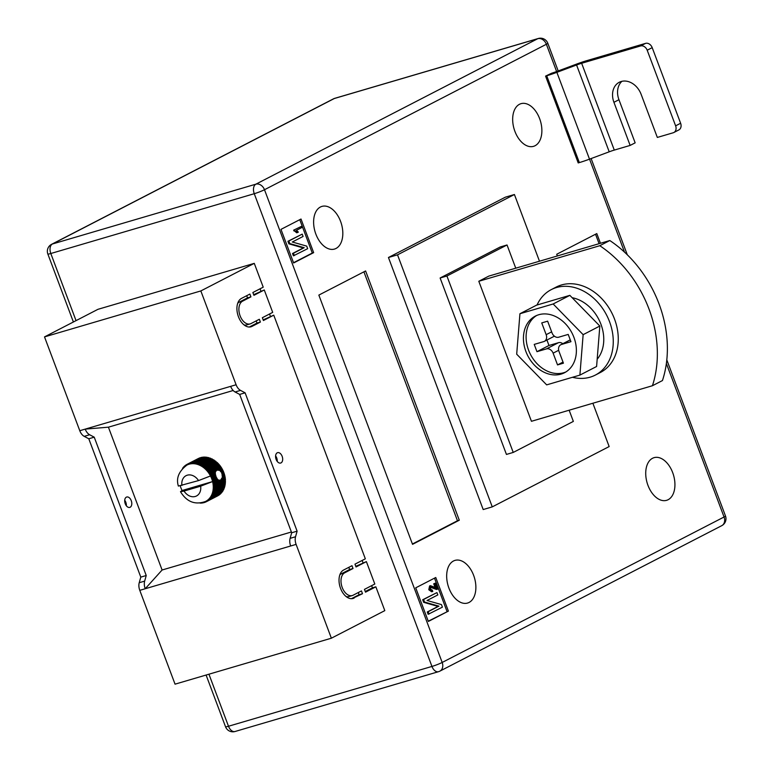 <?xml version="1.0" encoding="UTF-8"?>
<svg xmlns="http://www.w3.org/2000/svg" width="770" height="770" viewBox="0 0 770 770"><rect width="100%" height="100%" fill="white"/><g stroke="black" fill="none" stroke-linecap="round" stroke-linejoin="round"><path stroke-width="1.16" d="M216.736 470.075L219.72 470.393L221.943 472.867L222.376 477.467L220.528 480.162L218.006 480.114L215.706 476.649L215.023 472.193L217.111 469.921M277.239 452.808A5.409 3.349 -106.4 0 1 277.604 452.664A5.409 3.349 -106.4 0 1 282.244 456.6A5.409 3.349 -106.4 0 1 281.021 462.895A5.409 3.349 -106.4 0 1 280.655 463.039A5.409 3.349 -106.4 0 1 276.016 459.103A5.409 3.349 -106.4 0 1 277.239 452.808M277.219 461.403A5.409 3.349 73.6 0 0 275.602 455.898M126.347 497.17A5.409 3.349 -106.4 0 1 126.723 497.016A5.409 3.349 -106.4 0 1 131.362 500.962A5.409 3.349 -106.4 0 1 130.14 507.247A5.409 3.349 -106.4 0 1 129.774 507.401A5.409 3.349 -106.4 0 1 125.135 503.455A5.409 3.349 -106.4 0 1 126.347 497.17M124.721 500.25A5.409 3.349 -106.4 0 1 126.338 505.765M233.175 390.496L108.416 427.177L162.104 570.002L145.222 588.742L139.784 590.349L175.05 684.164L331.369 638.205L384.808 610.629L375.856 586.827L372.459 587.828L371.641 585.652M139.784 590.349A9.019 5.573 -106.4 0 1 139.226 582.717L140.794 577.115L88.791 438.775L84.209 436.349A9.019 5.573 73.6 0 1 79.782 430.719L44.516 336.894L97.954 309.319L254.273 263.359L200.835 290.935L236.101 384.759A9.019 5.573 73.6 0 0 240.529 390.39L245.11 392.815L297.114 531.165L295.545 536.757A9.019 5.573 -106.4 0 0 296.103 544.39L331.369 638.205M253.686 294.679L264.274 289.972L253.927 295.314L252.868 292.513L263.225 287.172L254.273 263.359M260.876 290.964L260.067 288.798M263.157 319.887L273.754 315.171L263.398 320.512L262.349 317.712L272.695 312.37L264.274 289.972M270.357 316.172L269.538 314.006M355.798 566.335L366.385 561.619L356.029 566.961L354.98 564.16L365.336 558.818L273.754 315.171M362.988 562.62L362.169 560.454M375.856 586.827L365.509 592.168L364.451 589.368L374.807 584.026L366.385 561.619M354.152 598.03A15.025 9.288 -106.4 0 1 353.122 598.444A15.025 9.288 -106.4 0 1 340.244 587.5A15.025 9.288 -106.4 0 1 343.622 570.021L351.977 565.709L353.026 568.51L344.671 572.822A12.022 7.431 -106.4 0 0 341.967 586.798A12.022 7.431 -106.4 0 0 352.275 595.557A12.022 7.431 -106.4 0 0 353.093 595.229L361.448 590.917L362.497 593.718L352.034 598.646M242.569 301.166A12.022 7.431 73.6 0 0 239.865 315.151A12.022 7.431 73.6 0 0 250.173 323.9A12.022 7.431 73.6 0 0 250.991 323.573L259.336 319.271L260.395 322.062L252.04 326.374A15.025 9.288 73.6 0 1 251.02 326.788A15.025 9.288 73.6 0 1 238.132 315.844A15.025 9.288 73.6 0 1 241.52 298.375L249.865 294.063L250.914 296.864L242.569 301.166L239.172 302.167A12.022 7.431 73.6 0 0 237.699 303.313M291.387 531.993L162.104 570.002M225.042 485.485L213.935 491.212A21.031 16.411 62.7 0 1 213.723 492.097L224.84 486.361A21.031 16.411 -117.3 0 0 225.042 485.485L224.657 484.744L225.235 484.436A21.031 16.411 -117.3 0 0 225.35 483.512L224.907 482.809L225.437 482.424A21.031 16.411 -117.3 0 0 225.466 481.481L224.965 480.817L225.456 480.365A21.031 16.411 -117.3 0 0 225.398 479.402L225.273 478.266A21.031 16.411 -117.3 0 0 225.129 477.294L224.907 476.158A21.031 16.411 -117.3 0 0 224.676 475.186L224.359 474.06A21.031 16.411 -117.3 0 0 224.041 473.098L223.627 472A21.031 16.411 -117.3 0 0 223.233 471.067L222.722 469.989A21.031 16.411 -117.3 0 0 222.251 469.094L221.664 468.064A21.031 16.411 -117.3 0 0 221.115 467.207L220.451 466.235A21.031 16.411 -117.3 0 0 219.845 465.436L219.094 464.531A21.031 16.411 -117.3 0 0 218.43 463.79L217.621 462.963A21.031 16.411 -117.3 0 0 216.909 462.289L216.235 462.356L216.043 461.548A21.031 16.411 -117.3 0 0 215.292 460.961L214.638 461.105L214.378 460.316A21.031 16.411 -117.3 0 0 214.156 460.162L213.819 459.94A21.031 16.411 -117.3 0 0 213.588 459.806L202.472 465.532A21.031 16.411 62.7 0 1 203.27 466.043L202.953 467.13A20.434 15.949 -117.3 0 0 201.278 466.062A20.434 15.949 -117.3 0 0 199.555 465.176A20.434 15.949 -117.3 0 0 197.794 464.483A20.434 15.949 -117.3 0 0 196.023 464.002A20.434 15.949 -117.3 0 0 194.242 463.733A20.434 15.949 -117.3 0 0 192.49 463.675A20.434 15.949 -117.3 0 0 190.787 463.829A20.434 15.949 -117.3 0 0 189.131 464.195A20.434 15.949 -117.3 0 0 187.562 464.772A20.434 15.949 -117.3 0 0 186.927 465.08A20.434 15.949 -117.3 0 0 186.09 465.552L186.763 464.503A21.031 16.411 62.7 0 1 187.226 464.252A21.031 16.411 62.7 0 1 187.466 464.127L187.562 464.772L188.313 463.752A21.031 16.411 62.7 0 1 189.064 463.482L189.131 464.195L189.949 463.213A21.031 16.411 62.7 0 1 190.739 463.039L190.787 463.829L191.672 462.895A21.031 16.411 62.7 0 1 192.481 462.818L192.49 463.675L193.443 462.789A21.031 16.411 62.7 0 1 194.281 462.818L194.242 463.733L195.253 462.914A21.031 16.411 62.7 0 1 196.1 463.039L196.023 464.002L197.082 463.251A21.031 16.411 62.7 0 1 197.928 463.482L197.794 464.483L198.91 463.81A21.031 16.411 62.7 0 1 199.748 464.137L199.555 465.176L200.71 464.57A21.031 16.411 62.7 0 1 201.538 464.993L201.278 466.062L202.472 465.532M224.253 486.659L224.551 487.362L213.434 493.089A21.031 16.411 62.7 0 1 213.146 493.916L211.923 494.359A20.434 15.949 -117.3 0 0 212.53 492.617A20.434 15.949 -117.3 0 0 212.963 490.769A20.434 15.949 -117.3 0 0 213.213 488.844A20.434 15.949 -117.3 0 0 213.28 486.852A20.434 15.949 -117.3 0 0 213.155 484.821A20.434 15.949 -117.3 0 0 212.847 482.771A20.434 15.949 -117.3 0 0 212.587 481.568L200.643 486.188L184.03 491.067A11.415 8.913 -117.3 0 0 195.282 496.467A11.415 8.913 -117.3 0 0 200.643 486.188M213.146 493.916L224.253 488.19A21.031 16.411 -117.3 0 0 224.349 487.949L224.465 487.603A21.031 16.411 -117.3 0 0 224.551 487.362M223.666 488.498L223.868 489.123L212.761 494.86A21.031 16.411 62.7 0 1 212.385 495.63L211.144 495.986A20.434 15.949 -117.3 0 0 211.923 494.359L212.761 494.86M212.385 495.63L223.502 489.893A21.031 16.411 -117.3 0 0 223.868 489.123M222.886 490.211L223.021 490.76L211.914 496.486A21.031 16.411 62.7 0 1 211.461 497.199L210.191 497.468A20.434 15.949 -117.3 0 0 211.144 495.986L211.914 496.486M211.461 497.199L222.569 491.462A21.031 16.411 -117.3 0 0 223.021 490.76M221.933 491.789L210.893 497.978A21.031 16.411 62.7 0 1 210.374 498.604L209.103 498.796A20.434 15.949 -117.3 0 0 210.191 497.468L210.893 497.978M210.374 498.604L221.481 492.867A21.031 16.411 -117.3 0 0 222.001 492.242M220.817 493.214L209.729 499.297A21.031 16.411 62.7 0 1 209.132 499.846L207.862 499.951A20.434 15.949 -117.3 0 0 209.103 498.796L209.729 499.297M209.132 499.846L220.249 494.109A21.031 16.411 -117.3 0 0 220.836 493.56M219.537 494.484L208.41 500.433A21.031 16.411 62.7 0 1 207.765 500.895L206.495 500.924A20.434 15.949 -117.3 0 0 207.862 499.951L208.41 500.433M207.765 500.895L218.873 495.168A21.031 16.411 -117.3 0 0 219.527 494.706M218.102 495.562L206.976 501.385A21.031 16.411 62.7 0 1 206.514 501.636A21.031 16.411 62.7 0 1 206.273 501.761L205.022 501.713A20.434 15.949 -117.3 0 0 205.667 501.405A20.434 15.949 -117.3 0 0 206.495 500.924L206.976 501.385M217.39 496.024A21.031 16.411 -117.3 0 0 217.631 495.899A21.031 16.411 -117.3 0 0 218.093 495.649M198.631 458.429L198.573 458.4A21.031 16.411 -117.3 0 0 198.333 458.516A21.031 16.411 -117.3 0 0 198.102 458.641M200.344 457.852L200.171 457.746A21.031 16.411 -117.3 0 0 199.42 458.015L188.313 463.752M202.106 457.505L201.846 457.303A21.031 16.411 -117.3 0 0 201.066 457.486L189.949 463.213M203.915 457.39L203.598 457.091A21.031 16.411 -117.3 0 0 202.78 457.159L191.672 462.895M205.754 457.495L205.388 457.091A21.031 16.411 -117.3 0 0 204.551 457.062L193.443 462.789M207.602 457.823L207.207 457.313A21.031 16.411 -117.3 0 0 206.37 457.178L195.253 462.914M209.44 458.371L209.036 457.746A21.031 16.411 -117.3 0 0 208.198 457.515L197.082 463.251M211.24 459.132L210.855 458.4A21.031 16.411 -117.3 0 0 210.017 458.073L198.91 463.81M213.588 459.806L212.972 460.027L212.645 459.257A21.031 16.411 -117.3 0 0 211.827 458.833L200.71 464.57M236.101 384.759L85.22 429.111L108.416 427.177M296.103 544.39L145.222 588.742A9.019 5.573 -106.4 0 1 144.664 581.119L146.233 575.517L140.794 577.115M200.835 290.935L44.516 336.894M290.665 545.988A9.019 5.573 -106.4 0 1 290.107 538.355L291.676 532.763L297.114 531.165M291.676 532.763L239.672 394.413L245.11 392.815M230.663 386.357A9.019 5.573 73.6 0 0 235.091 391.988L239.672 394.413M79.782 430.719L85.22 429.111A9.019 5.573 73.6 0 0 89.647 434.752L94.229 437.168L88.791 438.775M146.233 575.517L94.229 437.168M215.119 474.551L210.865 476.745A20.434 15.949 -117.3 0 0 210.48 475.966L198.535 480.586L178.37 486.072C175.945 478.266 178.794 471.269 186.927 465.08M210.48 475.966A20.434 15.949 -117.3 0 0 209.873 474.849A20.434 15.949 -117.3 0 0 208.737 473.05A20.434 15.949 -117.3 0 0 207.457 471.356A20.434 15.949 -117.3 0 0 206.052 469.796A20.434 15.949 -117.3 0 0 204.551 468.381A20.434 15.949 -117.3 0 0 202.953 467.13L204.175 466.687A21.031 16.411 62.7 0 1 204.935 467.284L204.551 468.381L205.802 468.025A21.031 16.411 62.7 0 1 206.514 468.699L206.052 469.796L207.323 469.527A21.031 16.411 62.7 0 1 207.987 470.268L207.457 471.356L208.728 471.163A21.031 16.411 62.7 0 1 209.334 471.972L208.737 473.05L210.008 472.944A21.031 16.411 62.7 0 1 210.547 473.8L209.873 474.849L211.144 474.82A21.031 16.411 62.7 0 1 211.615 475.725L210.865 476.745L212.116 476.794A21.031 16.411 62.7 0 1 212.52 477.727L211.702 478.709L212.934 478.834A21.031 16.411 62.7 0 1 213.251 479.797L212.366 480.73L213.569 480.923A21.031 16.411 62.7 0 1 213.8 481.895L212.847 482.771L214.022 483.031A21.031 16.411 62.7 0 1 214.166 484.003L213.155 484.821L214.281 485.129A21.031 16.411 62.7 0 1 214.339 486.101L213.28 486.852L214.358 487.217A21.031 16.411 62.7 0 1 214.33 488.161L213.213 488.844L214.243 489.248A21.031 16.411 62.7 0 1 214.118 490.172L212.963 490.769L213.935 491.212M180.267 485.918A20.434 15.949 -117.3 0 0 180.892 487.776A20.434 15.949 -117.3 0 0 181.72 489.739A20.434 15.949 -117.3 0 0 182.105 490.519L180.488 491.693L184.03 491.067M218.093 479.681L213.8 481.895M217.429 478.93L213.569 480.923M215.475 473.733L211.615 475.725M215.436 472.607L211.144 474.82M215.966 475.956L212.52 477.727M215.687 474.955L212.116 476.794M216.813 477.958L213.251 479.797M216.38 477.053L212.934 478.834M215.706 476.649L211.702 478.709A20.434 15.949 -117.3 0 0 210.865 476.745M223.627 472L221.943 472.867M223.387 472.684L221.722 473.54M222.722 469.989L220.624 471.076M222.559 470.711L220.644 471.702M215.023 472.193L209.873 474.849M221.664 468.064L218.199 469.854M221.567 468.824L218.747 470.278M220.528 480.162L214.022 483.031M218.006 480.114L212.847 482.771M224.907 476.158L222.376 477.467M224.542 476.736L221.722 478.189M216.611 478.536L212.366 480.73A20.434 15.949 62.7 0 1 212.587 481.568L182.105 490.519M224.359 474.06L222.549 474.994M224.051 474.695L222.135 475.687M224.676 475.186L222.578 476.274M225.129 477.294L221.664 479.084M225.273 478.266L214.166 484.003M225.398 479.402L214.281 485.129M225.456 480.365L214.339 486.101M225.466 481.481L214.358 487.217M225.437 482.424L214.33 488.161M225.35 483.512L214.243 489.248M225.235 484.436L214.118 490.172M213.723 492.097L212.53 492.617L213.434 493.089M206.167 501.751L205.436 502.136A21.031 16.411 62.7 0 1 204.685 502.406L203.79 502.675A21.031 16.411 62.7 0 1 203.01 502.849L202.077 502.993A21.031 16.411 62.7 0 1 201.259 503.07L200.296 503.099A21.031 16.411 62.7 0 1 200.065 503.089M204.358 502.377L203.79 502.675M182.394 469.017L182.846 467.91A21.031 16.411 62.7 0 1 183.376 467.284L184.02 466.591A21.031 16.411 62.7 0 1 184.608 466.043L185.329 465.455A21.031 16.411 62.7 0 1 185.974 464.984L186.09 465.552M185.156 465.763L184.608 466.043M186.687 464.618L185.974 464.984M198.573 458.4L187.466 464.127M200.171 457.746L189.064 463.482M201.846 457.303L190.739 463.039M203.598 457.091L192.481 462.818M205.388 457.091L194.281 462.818M207.207 457.313L196.1 463.039M209.036 457.746L197.928 463.482M210.855 458.4L199.748 464.137M212.645 459.257L201.538 464.993M214.378 460.316L203.27 466.043M215.292 460.961L204.175 466.687M216.043 461.548L204.935 467.284M216.909 462.289L205.802 468.025M217.621 462.963L206.514 468.699M218.43 463.79L207.323 469.527M219.094 464.531L207.987 470.268M219.845 465.436L208.728 471.163M220.451 466.235L209.334 471.972M215.773 471.105L210.547 473.8M221.115 467.207L210.008 472.944M222.251 469.094L219.72 470.393M223.233 471.067L221.423 471.991M224.041 473.098L222.357 473.974M212.366 480.73A20.434 15.949 -117.3 0 0 211.702 478.709M220.422 467.015L208.737 473.05M219.142 465.33L207.457 471.356M217.746 463.761L206.052 469.796M216.235 462.356L204.551 468.381M214.638 461.105L202.953 467.13M212.972 460.027L201.278 466.062M224.657 484.744L212.963 490.769M224.907 482.809L213.213 488.844M224.965 480.817L213.28 486.852M224.85 478.786L213.155 484.821M339.801 574.969A12.022 7.431 -106.4 0 1 341.274 573.823L349.628 569.511L348.81 567.346M349.628 569.511L353.026 568.51M352.275 595.557L348.877 596.558A12.022 7.431 -106.4 0 1 346.154 596.558M351.428 598.675L359.099 594.719L358.281 592.553M359.099 594.719L362.497 593.718M365.269 591.533L372.459 587.828M244.042 324.901A12.022 7.431 73.6 0 0 246.775 324.901L250.173 323.9M249.326 327.019L256.997 323.063L256.179 320.897M256.997 323.063L260.395 322.062M239.172 302.167L247.517 297.865L246.708 295.69M247.517 297.865L250.914 296.864M668.119 499.72A22.234 13.754 73.6 0 0 673.124 473.858A22.234 13.754 73.6 0 0 654.057 457.659A22.234 13.754 73.6 0 0 652.537 458.275A22.234 13.754 73.6 0 0 647.532 484.137A22.234 13.754 73.6 0 0 666.599 500.327A22.234 13.754 73.6 0 0 668.119 499.72M535.063 145.732A22.234 13.754 73.6 0 0 540.068 119.87A22.234 13.754 73.6 0 0 521.001 103.671A22.234 13.754 73.6 0 0 519.481 104.287A22.234 13.754 73.6 0 0 514.476 130.14A22.234 13.754 73.6 0 0 533.543 146.338A22.234 13.754 73.6 0 0 535.063 145.732M336.009 248.45A22.234 13.754 73.6 0 0 341.014 222.597A22.234 13.754 73.6 0 0 321.947 206.399A22.234 13.754 73.6 0 0 320.436 207.005A22.234 13.754 73.6 0 0 315.421 232.867A22.234 13.754 73.6 0 0 334.488 249.066A22.234 13.754 73.6 0 0 336.009 248.45M469.065 602.448A22.234 13.754 73.6 0 0 474.07 576.586A22.234 13.754 73.6 0 0 455.003 560.387A22.234 13.754 73.6 0 0 453.492 560.993A22.234 13.754 73.6 0 0 448.477 586.856A22.234 13.754 73.6 0 0 467.544 603.054A22.234 13.754 73.6 0 0 469.065 602.448M652.431 385.731L662.45 380.563A108.175 84.411 -117.3 0 0 659.005 303.823A108.175 84.411 -117.3 0 0 609.811 240.529L488.825 276.103L478.805 281.271L599.791 245.707A108.175 84.411 -117.3 0 1 648.985 308.991A108.175 84.411 -117.3 0 1 652.431 385.731L531.444 421.296L478.805 281.271M388.455 257.498L505.351 197.178L514.418 194.512L397.522 254.841L388.455 257.498L483.194 509.548L492.261 506.881L397.522 254.841M428.361 621.448L448.4 611.101L435.762 577.5L415.723 587.837L428.361 621.448M280.983 229.373L293.62 262.974L313.659 252.637L301.022 219.026L280.983 229.373M459.295 520.212L365.606 270.963L318.847 295.093L412.537 544.342L459.295 520.212L457.476 520.751L363.921 271.839M600.446 243.291L596.798 233.58L556.72 254.264L557.355 255.958M613.931 102.304A18.028 14.072 -117.3 0 1 619.253 82.284A18.028 14.072 -117.3 0 1 641.121 94.306L657.33 137.435L673.192 132.777A6.006 4.687 -117.3 0 0 673.837 132.517A6.006 4.687 -117.3 0 0 675.617 125.837L647.195 50.223A6.006 4.687 -117.3 0 0 640.553 45.959L645.568 43.37L586.663 60.686A18.028 1.675 -20.6 0 0 576.499 64.122L556.797 71.466A9.019 0.837 159.4 0 1 551.724 73.189L545.574 76.105L578.212 162.922L579.348 162.585A18.028 1.675 -20.6 0 0 589.502 159.159L609.205 151.805A9.019 0.837 159.4 0 1 614.287 150.092L630.139 145.424L635.154 142.845L618.945 99.715L613.931 102.304L630.139 145.424M609.811 240.529L599.791 245.707M515.756 268.181L507.035 244.976L446.918 275.997L513.234 452.433L573.352 421.402L569.146 410.217M492.261 506.881L609.157 446.561L592.871 403.239M539.481 261.213L514.418 194.512M507.035 244.976L500.24 246.968L440.122 277.999L506.439 454.425L513.234 452.433M446.918 275.997L440.122 277.999M428.264 621.197L448.4 611.101M447.033 611.505L434.501 578.154M435.021 587.327L433.703 583.814L435.387 583.15L437.63 589.117L436.494 589.483L430.016 587.115M428.784 589.743L431.672 591.774L432.807 591.427L429.689 589.474L428.784 589.743L429.593 585.941L430.228 585.758M428.149 614.306L427.273 611.977L438.034 606.423L423.644 602.323L422.682 599.753L436.946 592.592L437.822 594.921L427.042 600.485L441.451 604.585L442.413 607.145L428.149 614.306M293.524 262.724L312.293 253.032L299.761 219.681M312.293 253.032L313.659 252.637M293.63 230.182L301.311 226.428L301.744 227.593L296.45 230.317L298.365 232.107L297.586 232.511L296.681 232.781L293.63 230.182L301.311 226.428M293.409 255.833L292.533 253.503L303.293 247.95L288.904 243.849L287.942 241.289L302.206 234.128L303.082 236.448L292.302 242.011L306.72 246.121L307.673 248.672L293.409 255.833M412.412 544.005L457.476 520.751M599.089 243.686L595.528 234.234M429.054 614.037L428.178 611.707L438.939 606.154L424.549 602.053L423.587 599.484L422.682 599.753M423.587 599.484L436.946 592.592M424.549 602.053L423.644 602.323M438.939 606.154L438.034 606.423M428.178 611.707L427.273 611.977M429.689 589.474L430.497 585.672L436.253 587.914L434.607 583.554L433.703 583.814M437.63 589.117L430.921 586.846L430.401 589.166L432.461 590.224L431.845 590.398M432.163 590.34L432.807 591.427M434.607 583.554L435.387 583.15M294.313 255.563L293.437 253.243L304.198 247.69L289.809 243.59L288.846 241.02L287.942 241.289M288.846 241.02L302.206 234.128M289.809 243.59L288.904 243.849M304.198 247.69L303.293 247.95M293.437 253.243L292.533 253.503M297.586 232.511L294.823 230.673L293.919 230.942M294.823 230.673L294.544 229.912M675.617 125.837L680.622 123.258L652.2 47.644L647.195 50.223M680.622 123.258A6.006 4.687 62.7 0 1 678.851 129.928L673.837 132.517M621.929 81.312A18.028 14.072 -117.3 0 0 618.945 99.715M645.568 43.37A6.006 4.687 62.7 0 1 652.2 47.644M545.574 76.105L546.71 75.768A18.028 1.675 -20.6 0 0 556.874 72.341L576.576 64.988A9.019 0.837 159.4 0 1 581.648 63.275L640.553 45.959M572.476 377.29A48.077 37.518 -117.3 0 0 590.138 377.165A48.077 37.518 -117.3 0 0 595.335 375.086A48.077 37.518 -117.3 0 0 608.184 318.385A48.077 37.518 -117.3 0 0 556.45 287.547A48.077 37.518 -117.3 0 0 551.243 289.636A48.077 37.518 -117.3 0 0 537.037 305.007M595.335 375.086L600.35 372.497A48.077 37.518 -117.3 0 0 613.19 315.806A48.077 37.518 -117.3 0 0 561.455 284.967A48.077 37.518 -117.3 0 0 556.248 287.046L551.243 289.636M561.07 374.114A31.849 24.852 -117.3 0 0 564.516 372.728A31.849 24.852 -117.3 0 0 573.024 335.171A31.849 24.852 -117.3 0 0 538.75 314.738A31.849 24.852 -117.3 0 0 535.304 316.123A31.849 24.852 -117.3 0 0 526.796 353.68A31.849 24.852 -117.3 0 0 561.07 374.114M536.671 315.479A31.849 24.852 -117.3 0 0 529.866 353.18A31.849 24.852 -117.3 0 0 563.746 372.728A31.849 24.852 -117.3 0 0 565.825 371.987M579.897 375.106L596.596 366.491L599.83 326.037L569.858 295.353L536.632 305.122L519.933 313.736L516.689 354.19L546.671 384.875L579.897 375.106L583.14 334.661L553.158 303.977L519.933 313.736M599.83 326.037L583.14 334.661M569.858 295.353L553.158 303.977M570.281 339.917L561.426 344.488L570.945 341.688L568.212 334.411L558.693 337.202A6.006 4.687 -117.3 0 1 552.051 332.938L547.634 321.177L541.743 322.909L546.161 334.671L551.647 331.841M561.426 344.488A6.006 4.687 -117.3 0 0 560.781 344.748A6.006 4.687 -117.3 0 0 559.001 351.418L563.428 363.18L557.538 364.913L553.11 353.151A6.006 4.687 -117.3 0 0 546.479 348.887L558.5 342.679A6.006 4.687 62.7 0 1 562.793 343.709M554.4 336.172L544.39 341.341A6.006 4.687 -117.3 0 1 543.736 341.601L534.226 344.402L536.96 351.678L546.479 348.887M544.39 341.341A6.006 4.687 -117.3 0 0 546.161 334.671M563.014 362.083L557.538 364.913M546.941 340.032L548.981 345.48L558.5 342.679M548.981 345.48L536.96 351.678M597.174 359.244A36.662 28.605 -117.3 0 0 600.485 323.082A36.662 28.605 -117.3 0 0 572.158 297.711M290.107 538.355L295.545 536.757M235.091 391.988L240.529 390.39M89.647 434.752L84.209 436.349M144.664 581.119L139.226 582.717M198.535 480.586A11.415 8.913 -117.3 0 0 187.283 475.186A11.415 8.913 -117.3 0 0 181.922 485.466M341.274 573.823L344.671 572.822M249.932 327L252.04 326.374M556.623 71.533L546.373 44.265L264.495 189.728L442.182 662.46L724.06 516.997L666.368 363.507M624.499 252.117L589.55 159.14M208.94 674.202L228.498 726.245L431.951 666.435L254.264 193.703L50.81 253.513L76.038 320.628M255.861 184.184L537.739 38.712L334.296 98.522L52.418 243.994L255.861 184.184A7.815 4.832 73.6 0 0 254.264 193.703A7.815 0.732 -20.6 0 0 264.495 189.728A7.815 6.093 62.7 0 0 255.861 184.184M438.496 671.69A7.815 7.815 0 0 0 439.872 671.142A7.815 6.093 62.7 0 0 442.182 662.46A7.815 0.732 -20.6 0 1 431.951 666.435A7.815 4.832 73.6 0 0 438.496 671.69L235.052 731.5A7.815 4.832 -106.4 0 1 228.498 726.245A7.815 0.732 -20.6 0 1 225.533 726.755A7.815 7.815 0 0 0 235.052 731.5M721.75 525.669A7.815 7.815 0 0 0 725.484 515.977A7.815 0.732 -20.6 0 1 724.06 516.997A7.815 6.093 62.7 0 1 721.75 525.669L439.872 671.142M50.81 253.513A7.815 4.832 -106.4 0 1 52.418 243.994A7.815 6.093 62.7 0 0 51.571 244.331A7.815 7.815 0 0 0 47.846 254.023A7.815 0.732 -20.6 0 0 50.81 253.513M547.797 43.245A7.815 7.815 0 0 0 538.278 38.5A7.815 4.832 -106.4 0 0 537.739 38.712A7.815 6.093 62.7 0 1 546.373 44.265A7.815 0.732 -20.6 0 0 547.797 43.245L558.202 70.946M333.449 98.858A7.815 6.093 62.7 0 1 334.296 98.522A7.815 4.832 73.6 0 1 334.834 98.31A7.815 7.815 0 0 0 333.449 98.858L51.571 244.331M434.29 588.097L433.385 588.367M614.287 150.092L581.648 63.275M609.205 151.805L576.576 64.988M589.502 159.159L556.874 72.341M579.348 162.585L546.71 75.768M558.674 350.283L553.11 353.151M180.488 491.693C186.783 501.973 195.176 505.207 205.667 501.405M206.514 501.636L217.631 495.899M187.226 464.252L198.333 458.516M47.846 254.023L73.391 321.995M206.091 675.04L225.533 726.755M591.129 158.553L627.309 254.803M666.801 359.869L725.484 515.977M538.278 38.5L334.834 98.31M570.252 339.859L560.781 344.748"/></g></svg>
